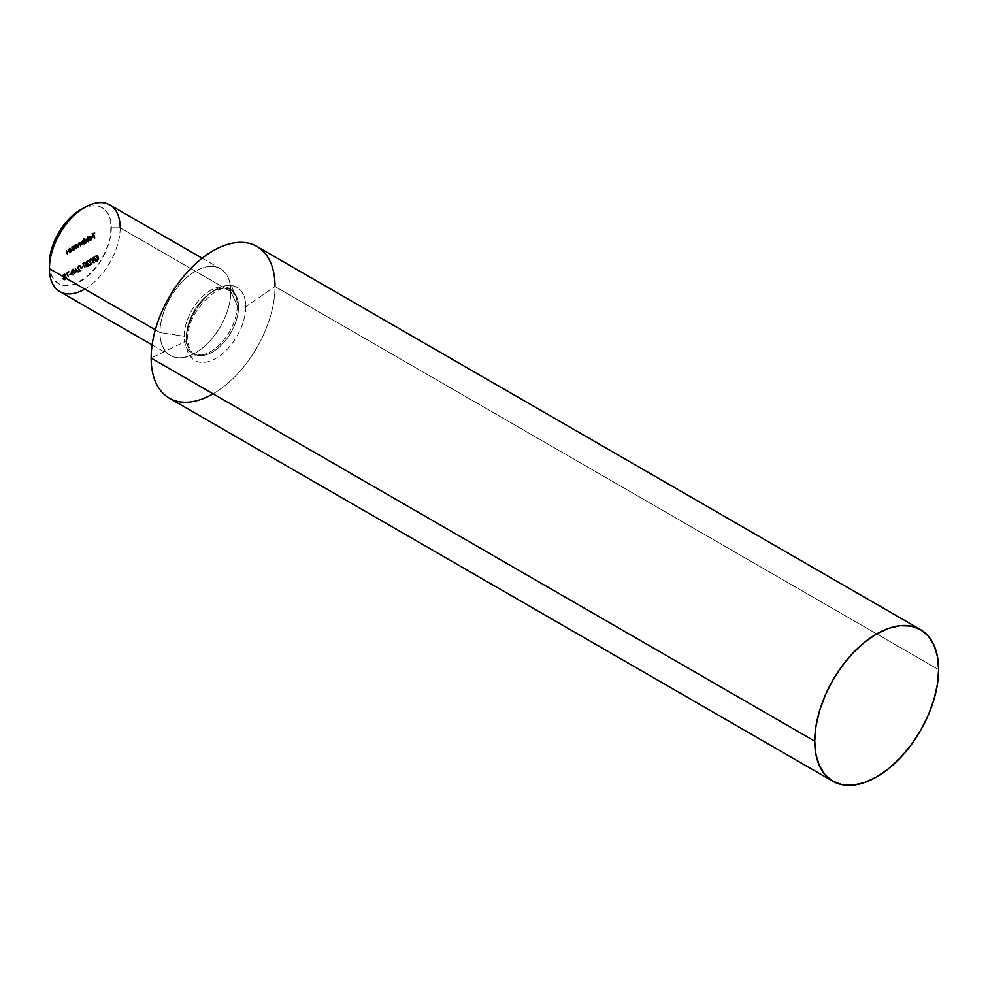 <?xml version="1.0" encoding="UTF-8"?>
<svg xmlns="http://www.w3.org/2000/svg" width="988" height="988" viewBox="0 0 988 988"><rect width="100%" height="100%" fill="white"/><g stroke="black" fill="none" stroke-linecap="round" stroke-linejoin="round"><path stroke-width="0.74" stroke-dasharray="4.94 3.71" d="M59.762 291.571A50.055 28.899 120 0 0 98.331 278.171A50.055 28.899 120 0 0 120.178 227.796L230.784 291.645L237.256 305.613A37.544 21.674 -60 0 1 201.243 355.038A37.544 21.674 -60 0 1 184.176 336.253A37.544 21.674 -60 0 1 204.281 294.906A37.544 21.674 -60 0 1 234.144 293.004A37.544 21.674 -60 0 1 237.256 305.613A37.544 21.674 -60 0 1 203.133 354.68A37.544 21.674 -60 0 1 184.176 336.253A37.544 21.674 -60 0 1 205.899 293.572A37.544 21.674 -60 0 1 235.514 295.684A37.544 21.674 -60 0 1 237.256 305.613L230.784 291.645A50.055 28.899 120 0 0 228.45 278.418A50.055 28.899 120 0 0 188.967 275.603A50.055 28.899 120 0 0 159.994 332.511L184.176 336.253L159.994 332.511A50.055 28.899 -60 0 1 181.841 282.148A50.055 28.899 -60 0 1 220.41 268.736A50.055 28.899 -60 0 1 230.784 291.645L120.178 227.796L111.335 227.796A43.793 25.28 120 0 0 80.361 209.925L86.413 207.122L92.217 205.8L97.577 206.01L102.27 207.752L106.111 210.95L108.976 215.47L110.742 221.164L110.742 235.119L108.976 242.838L102.27 258.325L97.577 265.476L86.413 277.258L74.322 284.235L68.518 285.557L63.158 285.347L58.465 283.605L54.624 280.407L51.759 275.874L49.993 270.193L49.4 263.561A43.793 25.28 120 0 0 80.361 281.432A43.793 25.28 120 0 0 111.335 227.796L120.178 227.796A50.055 28.899 120 0 0 109.816 204.887M238.528 306.873A36.877 21.291 120 0 0 228.24 288.854A36.877 21.291 120 0 0 200.86 301.636A36.877 21.291 120 0 0 186.362 336.982A36.877 21.291 120 0 0 196.649 355.013A36.877 21.291 120 0 0 224.029 342.231A36.877 21.291 120 0 0 238.528 306.873A36.877 21.291 -60 0 1 224.029 342.231A36.877 21.291 -60 0 1 196.649 355.013A36.877 21.291 -60 0 1 186.362 336.982A36.877 21.291 -60 0 1 200.86 301.636A36.877 21.291 -60 0 1 228.24 288.854A36.877 21.291 -60 0 1 238.528 306.873M213.087 393.817A87.586 50.573 120 0 0 275.022 286.545L938.6 669.654L275.022 286.545A87.586 50.573 120 0 0 256.88 246.444M245.728 306.688A42.2 24.367 -60 0 1 215.89 358.385A42.2 24.367 -60 0 1 186.053 341.156L151.152 358.064L186.053 341.156A42.2 24.367 120 0 0 215.89 358.385A42.2 24.367 120 0 0 245.728 306.688A42.2 24.367 120 0 0 215.89 289.459A42.2 24.367 120 0 0 186.053 341.156A42.2 24.367 -60 0 1 215.89 289.459A42.2 24.367 -60 0 1 245.728 306.688L275.022 286.545L245.728 306.688M155.326 329.819L159.994 332.511L155.326 329.819M74.965 271.885L77.175 270.601L74.619 267.785L74.545 273.38L74.619 267.785L78.064 271.12L74.619 267.785L75.508 268.291L74.545 267.834L75.421 268.341L75.421 272.083L74.001 271.885L75.421 272.639L74.545 272.132L75.421 273.886L74.545 273.38L75.841 273.651L74.965 271.885L75.841 272.404L78.064 271.12L77.175 270.601L74.965 271.885M96.688 260.733L97.577 261.24L96.392 261.375L95.935 260.276L97.577 261.24L98.998 258.893L97.553 260.696L96.355 260.017L98.516 257.856L97.157 254.916L95.231 256.028L96.824 255.657L97.083 256.929L95.058 259.77L95.515 260.869L96.688 260.733L98.121 258.374L96.207 260.35L95.799 258.424L97.639 257.337L95.478 259.498L96.663 260.19L98.121 258.374L96.688 260.733L95.058 259.77L97.083 256.929L96.824 255.657L95.231 256.028L97.157 254.916L98.047 255.423L96.12 256.534L95.231 256.028L96.12 257.09L95.231 256.571L96.12 257.09L97.713 256.164L96.824 255.657L97.96 257.448L96.528 257.152L97.417 257.658L95.935 260.276L95.058 259.77L97.577 261.24L95.058 259.77M67.752 248.939L69.938 249.482L68.641 249.445L67.357 254.212L68.715 249.89L69.876 250.26L69.938 252.718L69.061 252.212L69.481 248.013L69.061 248.964L67.752 248.939L66.579 250.569L66.48 253.694L67.826 249.384L68.913 249.544L69.061 252.212L68.999 249.754L67.826 249.384L66.9 253.459L66.48 251.681L67.752 248.939L69.061 248.964L69.481 248.013L69.481 251.965L70.358 252.471L70.358 248.519L69.061 248.26L69.938 249.482L67.752 248.939L69.061 248.964M71.321 246.877L73.507 247.42L72.21 247.395L70.926 252.15L72.285 247.827L73.445 248.21L73.507 250.656L72.618 250.149L73.05 245.95L72.618 246.914L71.321 246.877L70.148 248.507L70.037 251.644L71.395 247.321L72.556 247.692L72.618 250.149L72.556 247.692L71.395 247.321L70.469 251.397L70.037 249.618L71.321 246.877L72.618 246.914L73.05 245.95L73.05 249.902L73.927 250.421L73.927 246.469L73.05 245.95L73.927 246.469L72.618 246.197L73.507 247.42L71.321 246.877L72.618 246.914M74.026 246.123L73.606 249.581L76.113 248.05L77.175 245.135L76.101 244.271L74.631 245.16L74.026 246.123L76.706 244.394L77.212 245.518L75.421 248.606L73.606 249.581L73.606 245.629L74.915 245.901L73.606 245.629L74.495 246.136L74.495 250.088L73.606 249.581L74.915 249.853L74.026 248.655L76.311 249.112L75.421 248.606L76.311 249.112L78.089 246.024L77.212 245.518L78.089 246.024L77.583 244.901L78.064 245.642L75.409 244.518L76.298 245.024L74.915 246.63L74.026 245.382L74.026 246.123M87.364 241.64L87.784 235.848L87.364 241.64L87.784 235.848L87.784 241.393L88.673 241.899L88.673 236.354L87.784 235.848L88.673 236.354L87.364 236.095L88.253 236.601L88.253 242.146L87.364 241.64L88.673 241.899L87.364 241.64M91.229 237.528L90.464 239.331L88.475 240.22L90.278 239.998L91.625 237.614L90.995 235.947L89.142 236.774L88.167 239.306L91.229 237.528L88.167 239.306L89.92 236.144L91.254 236.107L91.649 237.194L89.933 240.22L88.352 240.047L90.871 240.22L88.722 239.602L89.982 239.714L91.229 237.528L92.119 238.046L91.229 237.528M93.712 237.972L94.132 232.316L91.859 233.637L93.712 233.119L93.712 234.786L91.859 235.86L93.712 235.342L93.712 237.972L93.712 235.342L91.859 236.416L93.712 234.786L93.712 233.119L91.859 233.637L94.132 232.316L94.132 237.725L95.021 238.244L95.021 232.835L94.132 232.316L95.021 232.835L92.736 234.144L91.859 233.637L92.736 234.699L91.859 234.193L92.736 234.699L94.601 233.625L93.712 233.119L94.601 233.625L94.601 235.292L93.712 234.786L94.601 235.292L92.736 236.367L91.859 235.86L92.736 236.922L91.859 236.416L92.736 236.922L94.601 235.848L93.712 235.342L94.601 235.848L94.601 238.479L93.712 237.972L95.021 238.244L93.712 237.972M84.622 243.554L84.622 238.701L84.622 241.06L84.622 238.701L83.745 238.182L83.745 240.541L84.622 241.06L86.005 239.417L85.129 238.911L87.771 240.035L86.005 239.417L84.622 241.06L83.325 238.429L83.325 243.974L85.82 242.443L86.895 239.528L85.808 238.664L84.338 239.578L83.745 240.541L86.413 238.787L86.919 239.911L85.141 242.986L83.325 243.974L83.325 238.429L84.622 238.701L83.325 238.429L84.202 238.935L84.202 244.481L83.325 243.974L84.622 244.246L83.745 243.048L86.018 243.505L85.141 242.986L86.018 243.505L87.808 240.417L86.413 238.787M81.856 240.998L83.227 241.788L82.041 241.714L80.954 243.295L79.695 243.06L78.534 247.753L79.769 243.505L80.88 246.407L82.115 242.159L83.227 245.049L82.337 244.542L82.757 240.343L80.065 242.789L78.2 243.11L77.657 247.247L78.879 242.999L79.83 243.134L80.411 245.654L81.226 241.64L82.251 241.974L82.337 244.542L81.226 241.64L80.411 245.654L78.879 242.999L78.077 247L77.657 245.098L78.818 242.554L80.065 242.789L82.757 240.343L82.757 244.295L83.647 244.814L83.647 240.862L82.757 240.343L83.647 240.862L82.337 240.59L83.227 241.788L82.337 241.282M93.403 262.623L91.785 260.721L92.625 262.808L93.934 262.203L94.7 257.189L93.168 257.102L91.933 259.214L91.785 260.721L93.403 256.942L94.379 256.843L93.403 256.942L94.972 258.881L93.403 262.623L94.292 263.129L95.861 259.387L94.292 257.448L92.674 261.227L91.785 260.721L94.292 263.129L92.403 262.722L94.292 263.129L92.872 262.685L92.823 259.721L94.045 257.621L95.589 257.695L95.651 261.178L94.292 263.129M89.068 261.091L90.081 259.412L91.588 259.795L90.649 258.658L89.056 259.906L88.722 261.808L90.76 263.45L88.587 265.266L91.761 263.426L89.068 261.091L91.761 263.426L88.587 265.266L90.76 263.45L88.648 261.301L90.056 258.868L92.045 260.548L90.081 259.412L89.068 261.091L89.945 261.61L89.068 261.091M87.957 261.474L89.266 261.734L87.87 261.153L86.499 263.351L85.623 262.845L87.055 264.142L86.549 264.908L85.66 264.389L86.549 264.908L86.265 266.019L85.376 265.513L87.883 266.834L88.759 266.056L89.451 264.339L88.562 263.821L89.451 264.339L88.142 264.068L89.031 264.574L88.661 265.537L87.771 265.031L88.488 265.772L86.685 265.834L88.13 263.858L86.919 263.104L87.87 261.709L89.266 261.734L87.87 261.153L86.265 266.019L87.883 266.834L89.451 264.339L87.87 266.278L86.685 265.834L88.13 263.858L86.042 262.598L86.981 261.203L88.377 261.227L87.475 260.462L85.709 262.302L85.548 266.192L86.993 266.328L88.34 264.698L88.562 263.821L85.944 265.797L87.24 263.339L86.042 262.598L87.24 263.339L85.795 265.315L86.993 265.772L88.562 263.821L86.993 266.328L85.376 265.513L86.981 260.647L88.846 261.981L86.981 261.203L86.042 262.598L87.24 262.783M82.881 263.71L85.054 261.894L82.177 263.561L84.635 267.686L82.177 263.561L85.054 261.894L85.944 262.413L85.054 261.894L85.944 262.413L83.054 264.08L82.177 263.561L85.524 268.193L82.881 263.71L83.77 264.216L85.944 262.969L85.054 262.45L82.881 263.71M80.349 268.217L82.152 266.624L80.349 268.217L82.152 266.624L83.029 267.143L82.152 266.624L83.029 267.143L81.238 268.18L80.349 267.662L81.238 268.736L80.349 268.217L81.238 268.736L83.029 267.686L82.152 267.18L80.349 268.217M77.681 267.662L78.694 265.982L80.201 266.365L79.275 265.229L77.669 266.476L77.348 268.378L79.386 270.02L77.2 271.836L80.386 270.008L77.681 267.662L80.386 270.008L77.2 271.836L79.386 270.02L77.262 267.872L78.682 265.439L80.67 267.118L78.694 265.982L77.681 267.662L78.571 268.18L77.681 267.662M72.408 274.75L70.79 272.836L71.63 274.923L72.927 274.331L73.939 271.836L73.705 269.304L72.173 269.218L70.938 271.342L70.79 272.836L72.408 269.057L73.384 268.971L72.408 269.057L73.977 271.008L72.408 274.75L73.297 275.257L74.853 271.515L73.297 269.576L71.679 273.355L70.79 272.836L73.297 275.257L71.408 274.837L73.297 275.257L71.865 274.8L71.828 271.848L73.05 269.736L74.582 269.823L74.656 273.306L73.297 275.257M68.962 274.788L70.766 273.194L68.962 274.788L70.766 273.194L71.655 273.713L70.766 273.194L71.655 273.713L69.852 274.75L68.962 274.232L69.852 275.306L68.962 274.788L69.852 275.306L71.655 274.269L70.766 273.75L68.962 274.788M66.529 273.145L68.703 271.342L65.826 273.009L68.283 277.122L65.826 273.009L68.703 271.342L69.592 271.848L68.703 271.342L69.592 271.848L66.702 273.515L65.826 273.009L69.172 277.64L66.529 273.145L67.419 273.664L69.592 272.404L68.703 271.898L66.529 273.145M64.306 279.419L65.196 279.937L64.022 280.073L63.565 278.974L65.196 279.937L66.628 277.579L65.171 279.394L63.985 278.702L66.147 276.541L64.776 273.602L62.862 274.713L64.455 274.355L64.702 275.627L62.676 278.455L63.133 279.567L64.306 279.419L65.739 277.072L63.825 279.048L63.43 277.122L65.257 276.035L63.096 278.196L64.282 278.875L65.739 277.072L64.306 279.419L62.676 278.455L64.702 275.627L64.455 274.355L62.862 274.713L64.776 273.602L65.665 274.121L63.738 275.232L62.862 274.713L63.738 275.776L62.862 275.269L63.738 275.776L65.332 274.862L64.455 274.355L65.591 276.134L64.146 275.837L65.035 276.356L63.565 278.974L62.676 278.455L65.196 279.937L62.676 278.455M230.784 291.645A50.055 28.899 -60 0 1 208.937 342.021A50.055 28.899 -60 0 1 170.368 355.433A50.055 28.899 -60 0 1 159.994 332.511A50.055 28.899 120 0 0 182.755 357.545A50.055 28.899 120 0 0 230.784 291.645M169.294 398.152A87.586 50.573 120 0 0 236.787 374.687A87.586 50.573 120 0 0 275.022 286.545M120.178 227.796A50.055 28.899 -60 0 1 84.795 289.101M95.021 232.835L92.736 234.144L94.601 233.625L94.601 235.292L92.736 236.367L94.601 235.848L94.601 238.479L95.021 232.835M88.722 239.602L90.81 240.739L92.057 239.442L92.44 237.071L90.81 236.651L89.056 239.812L92.119 238.046L90.871 240.22L88.352 240.047L90.81 240.739L89.933 240.22L90.81 240.739L92.539 237.713L91.649 237.194L92.539 237.713L92.143 236.614L89.92 236.144L91.254 236.107M89.241 240.553L88.352 240.047M89.92 236.144L90.81 236.651L89.426 238.232L88.537 237.713L89.426 238.232L89.056 239.812L88.167 239.306L89.056 239.812L92.119 238.046L91.168 240.01L89.982 239.714M92.143 236.614L90.81 236.651M90.871 240.22L89.612 240.121M91.662 237.009L89.896 236.638L88.587 238.577L89.476 239.084L91.02 237.034L92.069 237.589L89.476 239.084L88.587 238.577L91.192 237.071L92.069 237.589L89.476 239.084L90.785 237.145L92.069 237.589L90.785 236.503L92.069 237.589M91.192 237.071L88.587 238.577L90.785 236.503M88.673 236.354L88.253 242.146L88.673 236.354M87.808 240.417L86.018 243.505L83.745 243.048M84.622 242.27L85.277 243.221L86.598 242.529L86.981 239.788L85.474 240.319L84.622 242.27L86.005 239.911L85.116 239.405L83.745 241.764L86.005 243.023L84.622 242.27L86.005 243.023L85.129 242.517L86.499 240.158L87.389 240.664L86.005 243.023M83.745 241.764L85.129 242.517L83.745 241.764L85.116 239.405L87.389 240.664L85.116 239.405M86.005 239.911L87.389 240.664M86.499 240.158L85.129 242.517M80.954 243.295L79.695 243.06L80.954 243.295L80.065 242.789L80.954 243.295L82.041 241.714L81.152 241.208L82.745 241.504M78.818 242.554L80.065 242.789M83.227 241.788L83.227 245.049L82.337 244.542L83.227 245.049L83.227 243.394L82.337 242.875L83.227 243.394L83.029 242.258L81.226 241.64L82.115 242.159L81.3 244.147L80.411 243.641L81.3 244.147L80.88 246.407L79.991 245.889L80.88 246.407L79.991 244.357L80.88 244.863L80.707 243.641L78.879 242.999L79.769 243.505L78.954 245.37L78.077 244.863L78.954 245.37L78.534 247.753L77.657 247.247L78.534 247.753L78.534 245.617L77.657 245.098L78.534 245.617L79.695 243.06M79.769 243.505L78.879 242.999M82.115 242.159L81.226 241.64M78.089 246.024L76.311 249.112L74.026 248.655M74.915 249.161L74.495 246.136L77.558 244.888L76.706 244.394M74.915 247.877L75.557 248.828L76.891 248.136L77.262 245.394L75.767 245.926L74.915 247.877L76.286 245.518L75.409 245.012L74.026 247.371L76.298 248.63L74.915 247.877L76.298 248.63L75.409 248.124L76.792 245.765L77.669 246.271L76.298 248.63M74.026 247.371L75.409 248.124L74.026 247.371L75.409 245.012L77.669 246.271L75.409 245.012M76.286 245.518L77.669 246.271M76.792 245.765L75.409 248.124M72.285 247.827L73.445 248.21L71.395 247.321L72.285 247.827L71.395 249.124L70.519 248.606L71.395 249.124L71.346 250.05L70.469 249.532L71.346 250.05L71.346 251.903L70.037 251.644L70.926 252.15L70.926 250.137L70.037 249.618L70.926 250.137L72.21 247.395M72.556 247.692L71.395 247.321M73.507 247.42L73.927 250.421L72.618 250.149L73.507 250.656L72.618 248.717L73.507 249.235L73.445 248.21M68.715 249.89L67.826 249.384L68.715 249.89L67.826 251.174L66.949 250.668L67.826 251.174L67.777 252.101L66.9 251.594L67.777 252.101L67.777 253.965L66.48 253.694L67.357 254.212L67.357 252.187L66.48 251.681L67.357 252.187L68.641 249.445M68.999 249.754L67.826 249.384M69.938 249.482L70.358 252.471L69.061 252.212L69.938 252.718L69.061 250.779L69.938 251.285L69.876 250.26M97.553 260.696L96.355 260.017L97.318 260.807L96.663 260.19L97.553 260.696L98.578 259.128L97.701 258.621L98.998 258.893L98.121 258.374L98.948 259.227L97.577 261.24M95.478 259.498L96.663 260.19M95.935 260.276L97.96 257.448L97.713 256.164L96.12 256.534L98.047 255.423L98.516 257.856L97.157 254.916L98.516 257.856L96.602 257.658L97.491 258.164L96.355 260.017M93.403 256.942L94.292 257.448M94.28 258.016L93.304 259.412L93.267 262.24L94.28 262.586L95.256 261.19L95.256 258.276L93.391 257.498L95.441 259.634L93.391 257.498L92.205 260.474L93.094 260.98L94.28 258.016L93.551 257.423L95.441 259.634L94.28 262.586L92.205 260.474L92.39 261.734L94.28 262.586L93.267 262.24M92.39 261.734L93.391 262.079L94.552 259.115L94.366 260.684L93.391 262.079L92.39 261.734L92.415 258.893L93.391 257.498M94.28 262.586L93.391 262.079M91.168 260.029L92.464 260.301L90.945 259.387L89.525 261.808L91.649 263.969L89.463 265.784L92.65 263.944L89.945 261.61L90.97 259.93L92.464 260.301L90.056 258.868L91.588 259.795M90.056 258.868L90.945 259.387L89.525 261.808L88.648 261.301L91.649 263.969L90.76 263.45L91.649 263.969L89.463 265.229L88.587 264.71L89.463 265.784L88.587 265.266L89.463 265.784L92.65 263.944L89.945 262.24L90.834 262.759L89.945 261.61L90.97 259.93L90.081 259.412M92.464 260.301L92.032 259.276L90.945 259.387M90.97 259.93L92.045 260.548M86.981 260.647L88.377 261.227M86.166 263.635L85.623 262.845M86.993 266.328L85.376 265.513M85.795 265.315L86.993 265.772M86.042 262.598L86.919 263.104L87.87 261.709L86.981 261.203M89.266 261.734L87.87 261.153M86.499 263.351L87.055 264.142M86.265 266.019L86.746 267.007L87.883 266.834M87.87 266.278L86.685 265.834M88.13 263.302L86.919 263.104M87.87 261.709L88.846 261.981M85.944 262.413L83.054 264.08L85.524 268.193L83.77 264.216L85.944 262.413M83.029 267.143L81.238 268.736L83.029 267.143M79.781 266.612L81.09 266.871L79.559 265.957L78.151 268.378L80.263 270.539L78.089 272.355L81.275 270.514L78.571 268.18L79.583 266.501L81.09 266.871L78.682 265.439L80.201 266.365M78.682 265.439L79.559 265.957L78.151 268.378L77.262 267.872L80.263 270.539L79.386 270.02L80.263 270.539L78.089 271.799L77.2 271.28L78.089 272.355L77.2 271.836L78.089 272.355L81.275 270.514L78.571 268.81L79.46 269.329L78.571 268.18L79.583 266.501L78.694 265.982M81.09 266.871L80.658 265.846L79.559 265.957M79.583 266.501L80.67 267.118M75.508 268.291L75.421 273.886L75.841 272.404L78.064 271.12L75.508 268.291M75.841 271.848L75.841 269.502L77.237 271.033L75.841 271.848L74.965 271.329L77.237 271.033L75.841 271.848L75.841 269.502L77.237 271.033L74.965 268.983L75.841 269.502L74.965 268.983L74.965 271.329L75.841 271.848M74.965 268.983L76.36 270.527L74.965 271.329L74.965 268.983M72.408 269.057L73.297 269.576M73.285 270.132L72.309 271.527L72.272 274.368L73.285 274.713L74.261 273.318L74.261 270.391L72.396 269.625L74.433 271.749L72.396 269.625L71.21 272.589L72.099 273.108L73.285 270.132L72.717 269.502L74.433 271.749L73.285 274.713L71.21 272.589L71.395 273.849L73.285 274.713L72.272 274.368M71.395 273.849L72.396 274.195L73.557 271.243L73.371 272.812L72.26 274.269L71.395 273.849L71.42 271.021L72.396 269.625M73.285 274.713L72.396 274.195M71.655 273.713L69.852 275.306L71.655 273.713M69.592 271.848L66.702 273.515L69.172 277.64L67.419 273.664L69.592 271.848M65.171 279.394L63.985 278.702L64.936 279.505L64.282 278.875L65.171 279.394L66.208 277.826L65.319 277.319L66.628 277.579L65.739 277.072L66.567 277.912L65.196 279.937M63.096 278.196L64.282 278.875M63.565 278.974L65.591 276.134L65.332 274.862L63.738 275.232L65.665 274.121L66.147 276.541L64.776 273.602L66.147 276.541L64.232 276.356L65.109 276.862L63.985 278.702M228.45 278.418L235.514 295.684L230.883 289.99C220.682 279.579 185.769 313.085 187.794 338.983C188.535 351.802 193.154 353.272 194.006 353.877L201.243 355.038L182.755 357.545M202.169 258.201L220.41 268.736M152.115 344.898L170.368 355.433M88.994 239.849L89.883 240.356M91.106 235.996L91.983 236.503M90.834 236.527L91.723 237.046M84.116 242.628L85.005 243.147M86.104 239.294L86.993 239.8M82.09 241.072L82.98 241.591M79.756 242.48L80.645 242.986M74.409 248.235L75.286 248.754M76.397 244.901L77.274 245.407M72.433 246.765L73.31 247.272M72.248 247.247L73.137 247.766M68.864 248.815L69.74 249.334M68.678 249.309L69.568 249.816M95.527 260.881L96.416 261.388M95.811 260.276L96.701 260.783M92.687 262.141L93.576 262.647M90.847 259.325L91.736 259.832M91.118 258.757L92.008 259.264M87.673 261.116L88.562 261.622M87.969 260.536L88.846 261.042M85.944 263.561L86.821 264.068M85.82 266.476L86.709 266.982M86.08 265.908L86.969 266.414M86.228 262.993L87.105 263.5M79.46 265.896L80.349 266.402M79.744 265.327L80.633 265.834M71.692 274.256L72.581 274.775M63.158 279.579L64.035 280.086M63.43 278.962L64.319 279.481"/><path stroke-width="1.48" d="M202.169 258.201L109.816 204.887A50.055 28.899 120 0 0 71.247 218.299A50.055 28.899 120 0 0 49.4 268.662L49.993 256.238L51.759 248.507L58.465 233.032L68.518 219.484L80.361 209.925A43.793 25.28 120 0 0 49.4 263.561L49.4 268.662A50.055 28.899 -60 0 1 84.795 207.369A50.055 28.899 -60 0 1 120.178 227.796M920.458 629.566L911.072 626.083L900.364 625.663L888.743 628.294L876.665 633.901L864.586 642.249L852.965 653.031L842.258 665.813L832.872 680.127L825.165 695.416L819.447 711.088L815.927 726.538L814.73 741.173L815.927 754.437L819.447 765.824L825.165 774.876L832.872 781.273L842.258 784.744L852.965 785.176L864.586 782.533L876.665 776.926L888.743 768.578L900.364 757.808L911.072 745.014L920.458 730.7L928.164 715.411L933.882 699.751L937.414 684.301L938.6 669.654L937.414 656.39L933.882 645.016L928.164 635.951L920.458 629.566L256.88 246.444A87.586 50.573 120 0 0 189.387 269.909A87.586 50.573 120 0 0 151.152 358.064L814.73 741.173A87.586 50.573 -60 0 1 852.965 653.031A87.586 50.573 -60 0 1 920.458 629.566A87.586 50.573 -60 0 1 938.6 669.654A87.586 50.573 -60 0 1 900.364 757.808A87.586 50.573 -60 0 1 832.872 781.273A87.586 50.573 -60 0 1 814.73 741.173L151.152 358.064A87.586 50.573 120 0 0 213.087 393.817M84.795 289.101A50.055 28.899 -60 0 1 49.4 268.662L155.326 329.819L49.4 268.662A50.055 28.899 120 0 0 59.762 291.571L152.115 344.898M275.022 286.545A87.586 50.573 120 0 0 213.087 250.779A87.586 50.573 120 0 0 151.152 358.064A87.586 50.573 120 0 0 169.294 398.152L832.872 781.273M84.795 207.369L80.361 209.925"/></g></svg>
